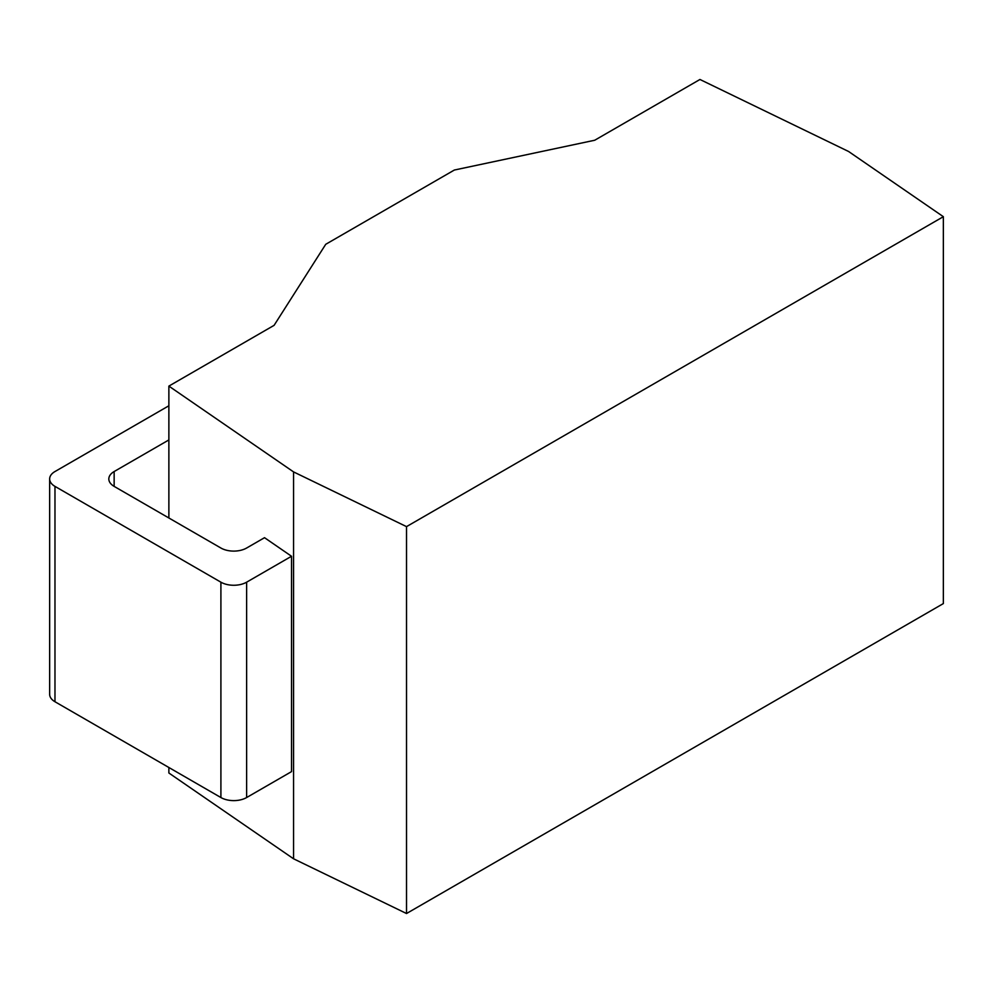 <?xml version="1.0" encoding="UTF-8"?>
<svg xmlns="http://www.w3.org/2000/svg" width="993" height="993" viewBox="0 0 993 993"><rect width="100%" height="100%" fill="white"/><g stroke="black" fill="none" stroke-linecap="round" stroke-linejoin="round"><path stroke-width="1.49" d="M168.872 767.49L168.872 773.001L293.568 858.796L406.522 913.523L943.35 603.583L943.35 216.685L848.581 151.482L699.953 79.477L594.733 140.236L454.347 170.039L325.729 244.303L274.093 325.344L168.872 386.103L293.568 471.911L406.522 526.625L943.35 216.685M293.568 858.796L293.568 471.911M406.522 913.523L406.522 526.625M168.872 517.986L168.872 386.103M168.872 405.777L54.975 471.538A18.184 10.501 0 0 0 49.65 478.961A18.184 10.501 0 0 0 54.975 486.384L220.905 582.183A18.184 10.501 0 0 0 246.624 582.183L246.624 797.54L291.52 771.623L291.52 556.266L264.523 537.685L246.624 548.024A18.184 10.501 180 0 1 220.905 548.024L114.145 486.384A18.184 10.501 180 0 1 108.82 478.961A18.184 10.501 180 0 1 114.145 471.538L168.872 439.936M246.624 797.54A18.184 10.501 180 0 1 220.905 797.54L54.975 701.741A18.184 10.501 180 0 1 49.65 694.318L49.65 478.961M246.624 582.183L291.52 556.266M114.145 486.384L114.145 471.538M54.975 486.384L54.975 701.741M220.905 582.183L220.905 797.54"/></g></svg>
